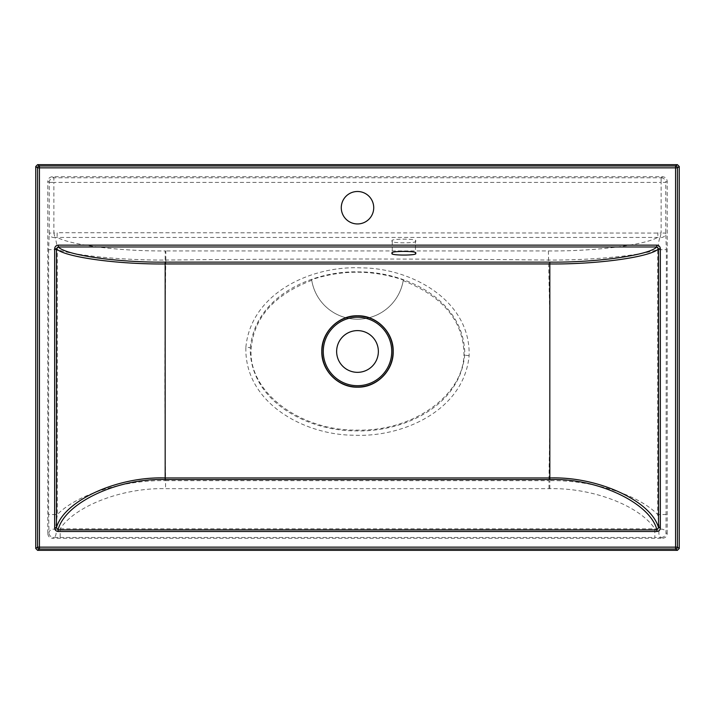 <?xml version="1.0" encoding="UTF-8"?>
<svg xmlns="http://www.w3.org/2000/svg" width="715" height="715" viewBox="0 0 715 715"><rect width="100%" height="100%" fill="white"/><g stroke="black" fill="none" stroke-linecap="round" stroke-linejoin="round"><path stroke-width="0.54" stroke-dasharray="3.58 2.68" d="M250.339 347.588C255.478 295.796 313.286 270.225 359.565 271.915C405.798 271.816 463.159 299.871 464.759 352.388L464.661 355.292C459.638 407.121 401.607 432.557 355.48 430.859C309.094 430.984 251.859 403.001 250.241 350.565L250.339 347.588L245.871 347.329C244.396 403.162 304.635 435.113 353.755 435.203C402.652 437.643 464.053 410.428 469.129 355.561C470.622 299.719 410.187 267.857 361.245 267.884C312.285 265.39 250.992 292.533 245.871 347.329M311.749 280.307C273.139 295.286 252.913 318.711 251.054 350.565C249.097 392.07 299.531 430.707 356.83 430.108C414.11 431.681 465.197 393.911 463.946 352.379C462.56 320.061 442.308 296.153 403.197 280.637A46.359 46.359 0 0 1 311.749 280.307L311.642 279.654C342.19 269.609 372.747 269.725 403.305 279.985L403.197 280.637M415.451 241C419.571 243.431 388.147 243.431 392.267 241C388.147 238.578 419.571 238.578 415.451 241L415.451 253.244M392.267 241L392.267 253.244M357.5 223.947A16.222 16.222 0 0 1 341.278 207.725A16.222 16.222 0 0 1 357.5 191.495A16.222 16.222 0 0 1 373.722 207.725A16.222 16.222 0 0 1 357.5 223.947M165.174 260.063L165.817 260.054C293.302 258.66 420.786 258.66 548.271 260.054C590.876 260.367 638.191 255.89 657.675 249.705L666.362 249.705L665.754 233.054L665.754 182.405L667.193 181.351C666.898 178.562 665.352 177.016 662.555 176.721L52.445 176.721C49.648 177.016 48.102 178.562 47.807 181.351L49.246 182.405L49.246 233.054L48.638 249.705L57.325 249.705C76.639 255.818 123.016 260.269 165.174 260.063L165.174 250.929C119.986 251.314 69.561 244.932 57.137 237.264L57.137 232.697L53.875 233.054L53.875 182.405L661.125 182.405L661.125 233.054L57.137 232.697M165.817 260.063C164.656 333.574 164.584 407.103 165.585 480.641C123.302 479.863 76.684 494.467 57.325 514.559L57.325 249.705C56.512 242.528 55.699 238.444 54.867 237.452L660.133 237.452C659.31 238.435 658.488 242.519 657.675 249.705L657.675 514.559C638.361 494.53 591.984 479.944 549.826 480.641L548.959 480.641L549.772 426.81L549.719 313.063L548.387 250.929L165.174 250.929M666.362 514.559L657.675 514.559L659.632 529.404L654.824 528.814L60.176 528.814L55.368 529.404L57.325 514.559L48.638 514.559L48.977 532.791A4.639 3.629 -1.9 0 1 55.368 529.404A4.639 2.529 -89.3 0 1 56.136 532.791A4.639 2.529 -89.3 0 1 53.607 537.421L60.176 537.466L60.176 528.814C75.254 505.711 122.828 487.585 165.567 488.667L549.826 488.667C592.449 487.675 639.773 505.773 654.824 528.814L654.824 537.466L661.393 537.421A4.639 2.529 -90.7 0 1 659.051 534.454A4.639 2.529 -90.7 0 1 659.632 529.404A4.639 3.629 -178.1 0 1 666.023 532.791L666.362 249.705M357.5 372.336A20.86 20.86 0 0 1 336.64 351.476A20.86 20.86 0 0 1 357.5 330.607A20.86 20.86 0 0 1 378.36 351.476A20.86 20.86 0 0 1 357.5 372.336M662.555 538.279C665.352 537.984 666.898 536.438 667.193 533.649L666.023 532.791A4.639 4.63 126.3 0 1 661.393 537.421L662.555 538.279L52.445 538.279L53.607 537.421A4.639 4.63 -126.3 0 1 48.977 532.791L47.807 533.649L47.807 181.351M667.193 533.649L667.193 181.351M549.022 488.667L548.959 480.641L165.585 480.641L165.567 488.667M47.807 533.649C48.102 536.438 49.648 537.984 52.445 538.279M54.867 237.452A4.639 4.487 -174.2 0 1 49.246 233.054L53.875 233.054L54.867 237.452M548.387 250.929C593.977 251.43 645.377 245.013 657.863 237.264L657.863 232.697M660.133 237.452L661.125 233.054L665.754 233.054A4.639 4.487 -5.8 0 1 660.133 237.452M403.305 279.985A46.359 46.359 0 0 1 311.642 279.654M165.817 260.054L165.791 250.929M549.826 488.667L549.826 480.641M469.129 355.561L464.661 355.292M60.176 537.466L654.824 537.466M48.638 249.705L48.638 514.559M662.555 176.721L661.125 177.776L53.875 177.776L52.445 176.721M49.246 182.405A4.639 4.63 -53.7 0 1 53.875 177.776L53.875 182.405L49.246 182.405M661.125 177.776A4.639 4.63 53.7 0 1 665.754 182.405L661.125 182.405L661.125 177.776"/><path stroke-width="1.07" d="M415.451 253.244C419.571 255.666 388.147 255.666 392.267 253.244C388.147 250.813 419.571 250.813 415.451 253.244M357.5 191.495A16.222 16.222 0 0 0 341.278 207.725A16.222 16.222 0 0 0 357.5 223.947A16.222 16.222 0 0 0 373.722 207.725A16.222 16.222 0 0 0 357.5 191.495M357.5 330.607A20.86 20.86 0 0 0 336.64 351.476A20.86 20.86 0 0 0 357.5 372.336A20.86 20.86 0 0 0 378.36 351.476A20.86 20.86 0 0 0 357.5 330.607M677.4 550.336L675.577 549.004L675.577 547.145L677.427 547.145L679.25 548.485L677.4 550.336L37.6 550.336L35.75 548.485L35.75 166.515L37.6 164.665L39.423 165.996L675.577 165.996A1.85 1.85 53.7 0 1 677.427 167.855L677.427 547.145A1.85 1.85 126.3 0 1 675.577 549.004L39.423 549.004A1.85 1.85 -126.3 0 1 37.573 547.145L37.573 167.855A1.85 1.85 -53.7 0 1 39.423 165.996L39.423 547.145L675.577 547.145L675.577 167.855L37.573 167.855L35.75 166.515M679.25 548.485L679.25 166.515L677.427 167.855L675.577 167.855L675.577 165.996L677.4 164.665L37.6 164.665M165.174 262.128L165.174 263.951C117.367 264.452 63.823 256.98 56.467 248.775L58.317 246.97C65.601 255.166 118.207 262.628 165.174 262.128L549.826 262.128C596.793 262.628 649.399 255.166 656.683 246.97L658.533 248.775C651.177 256.98 597.633 264.452 549.826 263.951L165.174 263.951L165.174 477.96L549.826 477.96C597.633 476.306 651.177 500.795 658.533 527.661L658.533 248.775L660.338 248.775C660.124 246.55 658.908 245.343 656.683 245.147L656.683 246.97L58.317 246.97L58.317 245.147C56.092 245.343 54.867 246.559 54.662 248.775L56.467 248.775L56.467 527.661C63.823 500.795 117.367 476.306 165.174 477.96L165.174 479.568C117.841 477.87 64.806 502.779 58.058 529.887L656.942 529.887C650.194 502.779 597.159 477.87 549.826 479.568L165.174 479.568M549.826 479.568L549.826 262.128M656.942 531.495C659.123 531.182 660.258 529.913 660.338 527.661L658.533 527.661L656.942 529.887L656.942 531.495L58.058 531.495L58.058 529.887L56.467 527.661L54.662 527.661C54.751 529.913 55.886 531.191 58.058 531.495M357.5 387.173C376.573 387.673 393.697 370.549 393.196 351.476C393.697 332.404 376.573 315.279 357.5 315.78C338.427 315.279 321.303 332.395 321.804 351.476C321.303 370.54 338.427 387.673 357.5 387.173M677.4 164.665L679.25 166.515M357.5 315.932A35.535 35.535 0 0 1 393.036 351.476A35.535 35.535 0 0 1 357.5 387.012A35.535 35.535 0 0 1 321.965 351.476A35.535 35.535 0 0 1 357.5 315.932M357.5 385.698A34.231 34.231 0 0 0 391.731 351.476A34.231 34.231 0 0 0 357.5 317.245A34.231 34.231 0 0 0 323.269 351.476A34.231 34.231 0 0 0 357.5 385.698M35.75 548.485L37.573 547.145L39.423 547.145L39.423 549.004L37.6 550.336M58.317 245.147L656.683 245.147M660.338 248.775L660.338 527.661M54.662 527.661L54.662 248.775"/></g></svg>
